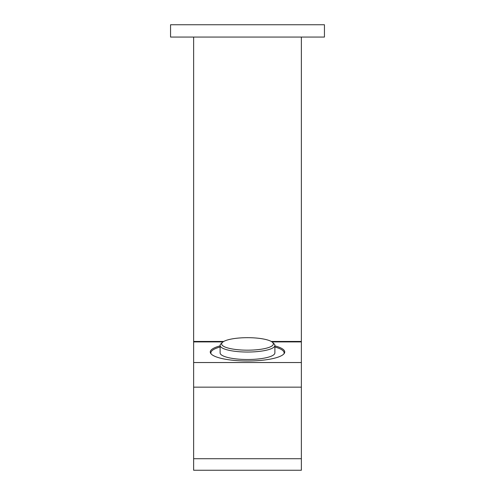<?xml version="1.0" encoding="UTF-8"?>
<svg xmlns="http://www.w3.org/2000/svg" width="495" height="495" viewBox="0 0 495 495"><rect width="100%" height="100%" fill="white"/><g stroke="black" fill="none" stroke-linecap="round" stroke-linejoin="round"><path stroke-width="0.74" d="M274.892 345.887A37.243 9.003 180 0 1 284.743 351.988A37.243 9.003 180 0 1 247.5 360.991A37.243 9.003 180 0 1 210.257 351.988A37.243 9.003 180 0 1 220.108 345.887M301.362 387.152L193.638 387.152L193.638 470.25L301.362 470.25L301.362 341.445L271.235 341.445M223.765 341.445L193.638 341.445L193.638 387.152M193.638 362.532L301.362 362.532M193.638 458.71L301.362 458.71M193.638 37.063L193.638 341.445M301.362 341.445L301.362 37.063M324.442 37.063L170.558 37.063L170.558 24.75L324.442 24.75L324.442 37.063M221.649 343.926A25.851 6.249 0 0 0 247.5 350.175A25.851 6.249 0 0 0 273.351 343.926A25.851 6.249 0 0 0 272.541 342.367A25.851 6.249 0 0 0 247.5 337.677A25.851 6.249 0 0 0 222.459 342.367A25.851 6.249 0 0 0 221.649 343.926M220.108 345.417A27.392 6.621 0 0 0 247.5 352.038A27.392 6.621 0 0 0 274.892 345.417L274.892 352.886A27.392 6.621 0 0 1 247.5 359.506A27.392 6.621 0 0 1 220.108 352.886L220.108 345.417A27.392 6.621 0 0 1 220.974 343.771L222.459 342.367M284.124 353.616L284.124 352.886A36.624 8.854 180 0 1 283.876 353.919M210.876 353.616L210.876 352.886A36.624 8.854 180 0 1 220.108 347.007M274.892 347.007A36.624 8.854 180 0 1 284.124 352.886M274.892 345.417A27.392 6.621 0 0 0 274.026 343.771L272.541 342.367M211.124 353.919A36.624 8.854 180 0 1 210.876 352.886M301.362 341.903L271.965 341.903M223.035 341.903L193.638 341.903"/></g></svg>
